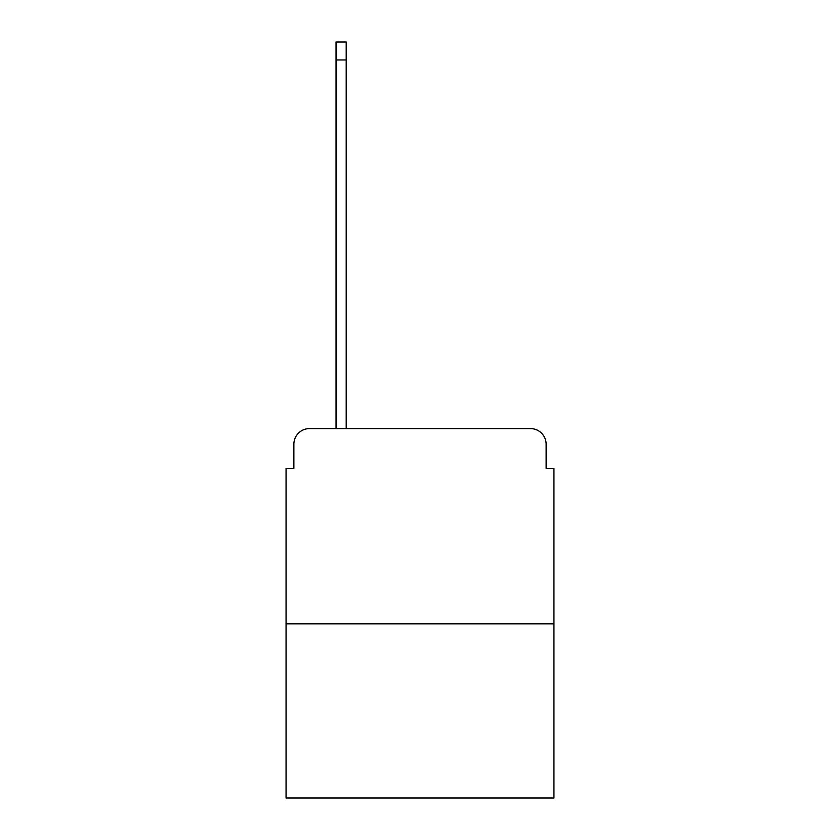 <?xml version="1.0" encoding="UTF-8"?>
<svg xmlns="http://www.w3.org/2000/svg" width="840" height="840" viewBox="0 0 840 840"><rect width="100%" height="100%" fill="white"/><g stroke="black" fill="none" stroke-linecap="round" stroke-linejoin="round"><path stroke-width="1.26" d="M293.874 444.213L293.874 468.426L293.874 444.213A15.624 15.624 0 0 1 309.488 428.589L336.042 428.589L336.042 42L346.195 42L346.195 59.965L336.042 59.965M553.938 623.837L286.062 623.837L286.062 798L553.938 798L553.938 468.426L546.126 468.426L546.126 444.213A15.624 15.624 0 0 0 530.513 428.589L309.488 428.589M286.062 623.837L286.062 468.426L293.874 468.426M346.195 59.965L346.195 428.589L530.513 428.589M546.126 468.426L546.126 444.213"/></g></svg>
